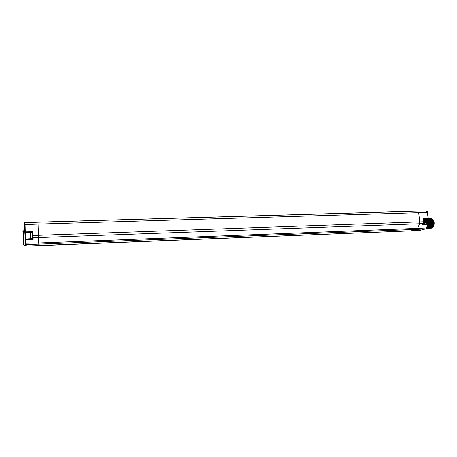 <?xml version="1.0" encoding="UTF-8"?>
<svg xmlns="http://www.w3.org/2000/svg" width="457" height="457" viewBox="0 0 457 457"><rect width="100%" height="100%" fill="white"/><g stroke="black" fill="none" stroke-linecap="round" stroke-linejoin="round"><path stroke-width="0.69" d="M32.498 235.412L32.464 233.858M421.885 211.02L31.544 222.41M417.527 211.094L38.005 222.165L38.062 224.107L418.663 212.671L417.647 211.094M25.615 245.192L25.569 245.535L23.958 245.569L23.873 245.158L23.381 231.242L23.438 230.745L24.735 230.682M25.569 245.535L25.426 244.449M25.152 239.24L25.129 237.617L25.295 239.091M24.844 232.362L25.175 232.802L25.129 237.617M25.066 235.612L24.861 232.47M24.524 223.193L24.747 231.933L25.301 232.424L32.384 232.299L32.898 231.705L33.018 235.475L419.703 221.885L418.663 212.671L427.421 212.425L428.1 218.36L427.912 218.846L426.672 219.194M24.747 231.933L25.272 231.842L25.615 238.994M423.325 223.57L422.594 225.061L423.365 221.759L423.011 218.623L428.283 218.395L427.912 218.846L423.245 219.086M426.541 224.341L425.781 223.262L425.478 221.171M426.021 219.686L426.884 224.336M426.044 219.646L426.952 222.645L426.998 224.336M425.027 229.037L422.634 229.654M25.049 239.531L25.563 238.994L25.049 239.531M32.653 238.48L31.133 238.611L30.945 232.939M32.624 238.703L32.561 237.429L33.104 237.726L33.184 239.388L32.641 238.703M423.011 218.623L423.188 219.092M25.249 243.141L25.324 244.049L25.878 244.535L25.563 238.994L32.624 238.594M427.792 224.953L426.461 227.946L427.626 225.004L427.421 224.33L423.005 224.387L427.421 224.33L427.626 225.004L422.594 225.061M427.563 224.353L427.495 222.713L426.192 219.463L427.455 222.713L427.524 224.341M427.775 218.88L429.62 222.639L429.58 225.21C429.163 227.192 428.358 228.243 427.169 228.357L426.872 228.334M426.649 219.2L428.175 222.69C428.415 225.432 427.838 227.283 426.45 228.232M427.221 219.04L428.9 222.662C429.106 226.049 428.289 227.957 426.45 228.386L426.335 228.38M427.232 228.357L428.735 227.455C429.574 226.238 429.883 224.633 429.66 222.633L428.506 219.583L427.809 218.874M428.666 228.3L430.186 227.38C431.02 226.164 431.322 224.564 431.1 222.582L429.963 219.554L428.283 218.406C429.717 218.817 430.648 220.205 431.06 222.588C431.265 225.964 430.448 227.872 428.603 228.3L428.306 228.277M427.946 228.329L429.46 227.42C430.294 226.204 430.603 224.598 430.38 222.61L429.237 219.566L428.215 218.652M426.512 228.386L428.009 227.495L428.9 225.232L428.94 222.662L427.255 219.029M428.295 218.412L428.677 218.366C430.271 218.555 431.305 219.954 431.779 222.559C431.985 225.941 431.162 227.843 429.317 228.277L429.02 228.249M428.203 218.669C429.317 219.36 430.031 220.674 430.34 222.61C430.545 225.992 429.729 227.9 427.883 228.329L427.586 228.306M430.111 218.32L432.139 219.514C433.642 222.199 433.716 224.787 432.362 227.272L430.751 228.22C434.304 228.437 433.893 218.035 430.111 218.32L429.729 218.36M430.094 228.243L431.637 227.306L432.539 222.53L431.414 219.526L429.391 218.343C430.985 218.532 432.025 219.931 432.499 222.536C432.705 225.912 431.882 227.815 430.031 228.249L429.734 228.22M429.38 228.272L430.911 227.346C431.739 226.129 432.042 224.536 431.819 222.559L430.688 219.543L428.677 218.366M432.579 219.794L433.522 224.473L432.853 226.375M429.014 218.389L429.391 218.343M433.522 224.473C433.733 221.936 433.122 220.074 431.699 218.892L431.288 218.68M431.819 218.977C433.025 219.32 433.784 220.52 434.104 222.57C434.253 225.101 433.636 226.718 432.242 227.42M426.427 228.26L427.284 227.529C428.129 226.312 428.443 224.701 428.215 222.685L426.684 219.189M23.45 244.798L22.999 231.613M32.898 231.705L25.272 231.842L25.049 222.673M24.524 224.61L38.062 224.107L38.519 237.554L419.492 223.776L419.703 221.885L423.496 221.811M426.204 210.951L427.603 212.459L428.278 218.372M25.112 239.325L25.106 238M38.005 222.159L25.038 222.645C24.649 222.49 24.484 223.136 24.547 224.581L24.775 231.91L25.169 232.802L32.424 232.716M427.546 212.482L427.603 212.459C427.421 211.408 427.015 210.9 426.381 210.923L417.595 211.094M426.507 224.341C424.981 222.496 424.993 220.794 426.541 219.229L423.279 219.406M26.272 246.055L410.974 230.842L38.931 245.677L38.794 244.135L416.83 229.328L411.151 230.819L419.794 230.385L425.576 228.9L416.83 229.328L417.727 228.334L38.736 242.981L38.794 244.135L25.878 244.535L26.255 246.055L38.931 245.677M25.712 245.58L25.289 243.244L38.736 242.981L38.519 237.554L33.104 237.726L33.018 235.475L32.516 235.538L32.407 232.247M33.184 239.388L25.095 239.651L25.289 243.244L25.049 239.548M32.624 238.6L25.569 239M32.561 237.429L32.384 232.293M32.493 235.561L32.67 238.851M423.548 221.794L423.153 223.622L419.492 223.776L417.727 228.334L426.461 227.946L425.758 228.831M419.914 230.357L411.02 230.842M423.308 219.646C424.753 221.239 424.77 222.776 423.365 224.261L423.039 224.296M31.139 238.588L30.848 238.543C30.225 238.851 30.031 231.453 30.933 232.91L32.43 232.864M30.43 237.469L30.316 234.133M429.58 225.21L428.94 224.998M428.049 218.8L428.283 218.395M426.404 219.28L425.524 221.411M423.548 221.765L423.239 219.046M426.621 227.894L425.707 228.86M423.308 219.628C424.936 219.246 424.827 224.775 423.548 224.21L423.251 224.284M22.867 231.745L23.381 231.242M23.324 244.689L23.873 245.158"/></g></svg>
